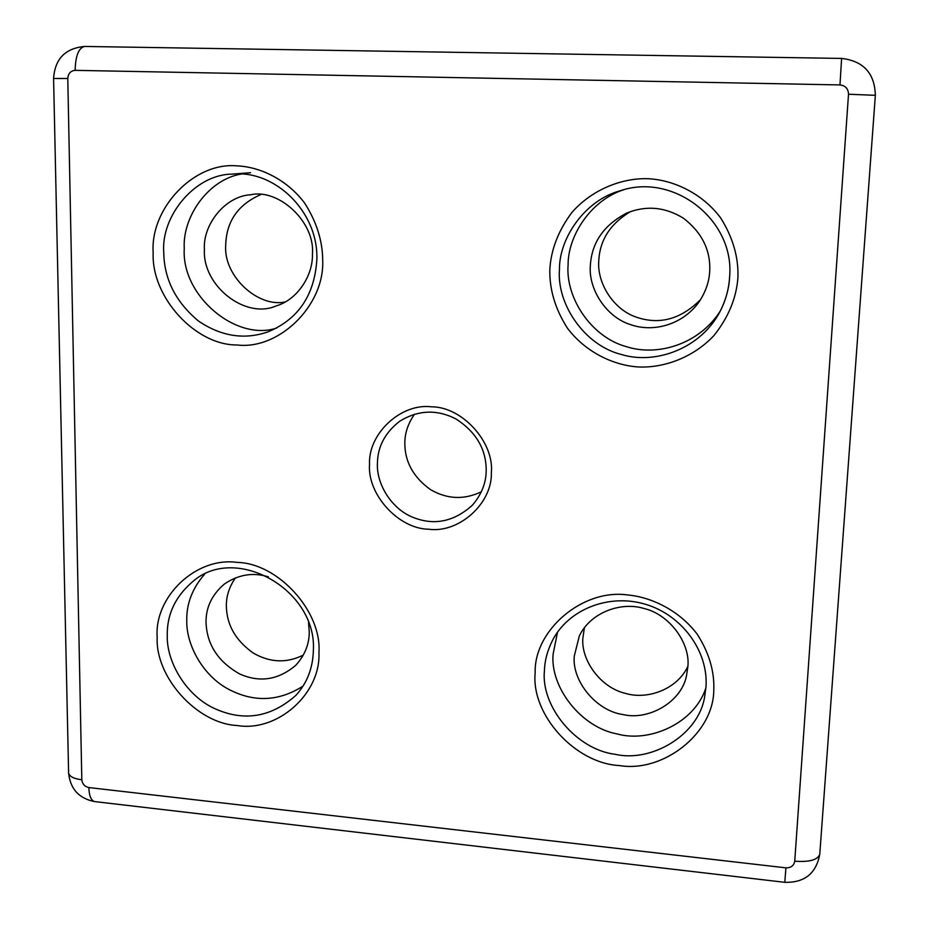 <?xml version="1.0" encoding="UTF-8"?>
<svg xmlns="http://www.w3.org/2000/svg" width="929" height="929" viewBox="0 0 929 929"><rect width="100%" height="100%" fill="white"/><g stroke="black" fill="none" stroke-linecap="round" stroke-linejoin="round"><path stroke-width="1.39" d="M318.937 652.472C320.993 693.998 277.121 732.319 237.232 725.514C197.285 723.737 155.189 677.299 157.175 637.236C154.156 596.778 196.182 556.517 237.15 562.405C278.05 563.125 321.991 611.491 318.937 652.472M713.786 689.655C713.96 733.132 663.341 772.928 619.48 765.566C575.295 763.464 530.993 714.715 535.162 672.84C533.815 630.512 582.39 588.591 627.551 594.943C652.332 597.184 679.9 611.131 697.238 634.228C708.99 652.669 714.506 671.144 713.786 689.655M737.905 277.957C736.302 298.314 728.336 317.486 714.018 335.45C693.475 357.526 663.852 368.163 638.351 366.955C612.861 365.352 585.026 351.661 567.364 328.076C555.31 309.16 549.469 289.755 549.817 269.851C550.874 249.947 558.213 230.845 571.834 212.555C591.541 189.899 621.129 178.078 647.258 178.682C673.362 179.68 702.405 193.429 720.614 217.874C732.958 237.499 738.718 257.53 737.905 277.957M322.7 260.062C324.836 305.56 278.816 350.152 237.046 344.973C195.206 345.333 151.137 296.839 153.18 252.758C149.999 208.526 193.998 161.82 236.953 165.873C260.457 166.79 287.142 179.808 304.561 202.987C316.499 221.613 322.537 240.634 322.7 260.062M377.418 463.478C376.373 483.556 391.097 508.5 412.453 517.128C433.75 525.86 453.677 521.935 472.246 505.353C481.338 494.855 485.983 483.405 486.204 470.991C486.378 449.59 476.368 432.275 456.197 419.072C437.048 409.178 418.224 409.898 399.714 421.232C385.012 432.705 377.58 446.791 377.418 463.478M491.36 472.722C492.382 503.634 458.566 533.571 428.583 529.216C398.471 528.822 367.141 494.367 369.533 464.279C367.965 433.971 400.782 402.977 431.37 406.809C462.027 406.612 494.356 442.123 491.36 472.722M414.508 414.206C408.098 423.427 404.87 433.007 404.823 442.936C404.73 461.736 413.335 477.32 430.615 489.688C447.279 499.314 464.198 499.999 481.373 491.743M204.682 574.157C192.373 588.231 186.404 603.722 186.764 620.63C186.23 645.074 202.987 675.778 228.615 689.283C253.977 702.556 278.781 701.5 303.04 686.113M557.516 632.161L553.103 654.19C549.991 687.054 580.95 727.361 617.216 733.956C649.568 743.003 694.509 723.331 705.924 687.866M623.568 189.818C590.995 200.165 567.874 235.699 568.095 264.939C565.389 297.768 591.378 337.308 626.367 346.645C657.244 356.736 699.003 344.485 720.277 311.076M241.308 174.048C208.235 179.471 182.223 217.107 184.267 248.67C181.283 295.782 236.094 341.709 276.645 328.065M308.533 622.593L309.264 631.859C309.299 644.169 304.817 655.305 295.782 665.269C278.41 679.982 259.702 682.873 239.67 673.955C218.106 661.773 206.888 644.587 206.029 622.395C205.832 607.45 211.951 594.653 224.4 584.016C238.463 574.505 253.106 572.113 268.33 576.851M303.353 655.061C286.631 663.399 269.909 662.702 253.164 652.982C235.652 640.511 226.711 624.903 226.362 606.149C226.212 596.267 229.242 586.814 235.478 577.826M687.878 666.546L686.415 676.219C680.841 702.858 647.78 720.614 623.115 714.575C596.093 710.929 571.776 680.852 574.285 656.129L579.29 636.051C590.426 612.35 621.187 601.411 643.96 608.483C669.832 614.464 690.41 643.542 687.878 666.546M687.89 666.337C677.067 689.632 646.921 700.106 625.229 693.313C600.575 687.611 580.799 660.113 582.889 637.968L584.411 627.644M709.721 270.943C709.257 281.859 705.494 292.472 698.445 302.796C681.631 325.347 652.843 332.431 630.826 324.72C606.103 317.219 588.429 289.07 590.333 265.88C591.61 242.632 603.769 225.015 626.843 213.02C646.201 205.216 665.071 206.946 683.477 218.234C701.929 232.564 710.673 250.133 709.721 270.943M700.64 299.521C680.852 319.321 659.323 325.162 636.086 317.068C612.943 309.183 597.01 282.695 598.764 260.933C599.751 240.135 610.33 223.692 630.512 211.591M312.423 254.105C313.201 275.181 297.512 299.893 276.018 305.966C245.488 319.506 202.301 285.911 204.415 249.518C202.638 224.748 225.155 196.135 250.551 194.776C278.805 188.285 315.337 222.159 312.423 254.105M285.226 301.937C258.007 307.917 223.343 275.971 225.701 245.372C226.328 221.416 238.01 204.508 260.735 194.637M295.898 695.368C271.384 717.083 244.733 721.682 215.934 709.152C187.066 696.785 166.558 662.737 167.255 635.691C166.872 613.732 175.987 595.187 194.591 580.056C237.476 545.021 316.731 590.321 313.375 650.161C312.945 668.021 307.127 683.082 295.898 695.368M706.028 686.508L704.612 697.052C698.341 735.454 651.09 762.674 615.253 754.313C576.561 749.703 540.887 706.69 544.406 671.086C544.673 660.693 547.46 650.3 552.743 639.907C568.711 609.378 608.634 593.294 645.225 604.21C681.863 614.905 708.281 651.043 706.028 686.38L704.612 697.052M729.625 276.923C729.021 289.407 725.34 301.832 718.593 314.211C698.051 350.094 653.668 364.563 621.327 354.46C584.562 345.46 556.599 304.05 559.455 269.526C559.061 238.161 585.049 200.165 620.154 190.782C673.676 172.306 734.897 220.161 729.613 276.888C728.789 290.196 725.108 302.645 718.593 314.211M268.156 331.816C244.49 340.049 221.253 336.449 198.458 321.028C175.732 302.03 164.166 279.188 163.759 252.514C160.833 216.167 194.893 174.489 231.855 174.141C275.216 169.426 318.473 212.184 316.859 259.307C314.687 294.946 298.453 319.123 268.156 331.816M88.87 787.56C84.702 786.619 82.344 784.018 81.81 779.756L67.782 78.5C68.165 73.519 70.627 70.801 75.144 70.349L839.979 84.922C845.46 85.619 848.305 88.731 848.514 94.247L794.736 861.206C793.877 865.723 790.927 867.93 785.911 867.849L88.87 787.56C89.091 795.619 90.972 800.299 94.491 801.564C78.895 798.406 70.267 788.907 68.607 773.067C69.524 776.563 73.925 778.792 81.81 779.756M794.736 861.206C809.426 862.263 817.787 859.906 819.784 854.157C816.243 873.446 804.572 882.84 784.808 882.318L785.911 867.849M67.782 78.5L53.58 78.489L68.607 773.067M839.979 84.922L841.604 58.446M85.004 46.473L84.585 46.45C78.628 47.913 75.481 55.879 75.144 70.349M875.35 95.315L848.514 94.247M53.58 78.489C54.904 58.933 65.239 48.25 84.585 46.45L841.616 58.422C863.482 61 874.735 73.298 875.35 95.304L819.796 853.879M784.808 882.318L94.491 801.564M250.563 172.701L231.844 174.141"/></g></svg>
